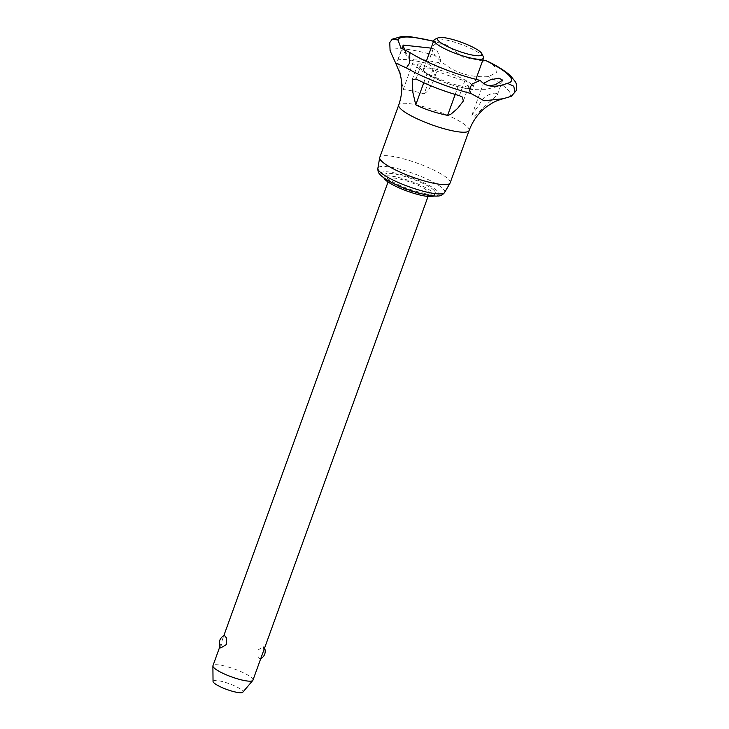 <?xml version="1.0" encoding="UTF-8"?>
<svg xmlns="http://www.w3.org/2000/svg" width="729" height="729" viewBox="0 0 729 729"><rect width="100%" height="100%" fill="white"/><g stroke="black" fill="none" stroke-linecap="round" stroke-linejoin="round"><path stroke-width="0.55" stroke-dasharray="3.65 2.73" d="M482.552 60.89L462.879 57.108L446.831 45.162L443.833 44.068L434.52 44.168L431.969 47.057L432.015 51.094L435.049 55.495C449.11 70.841 466.915 77.894 488.466 76.645L496.376 72.563L495.638 67.423L489.332 62.12M252.945 680.184A21.269 4.183 19.9 0 0 252.088 678.243A21.269 4.183 19.9 0 0 226.974 666.634A21.269 4.183 19.9 0 0 212.95 665.705M415.111 192.52A21.269 4.183 19.9 0 0 429.135 193.449A21.269 4.183 19.9 0 0 403.164 179.908A21.269 4.183 19.9 0 0 389.14 178.97A21.269 4.183 19.9 0 0 415.111 192.52M258.039 649.986L258.057 656.619L260.043 659.034L262.258 654.442L263.752 646.577L258.039 649.986M213.041 681.415A15.883 3.126 -160.1 0 1 225.735 682.526A15.883 3.126 -160.1 0 1 242.301 690.545A15.883 3.126 -160.1 0 1 242.821 692.195M450.148 182.897A37.434 7.363 19.9 0 0 448.636 179.489A37.434 7.363 19.9 0 0 410.883 160.991A37.434 7.363 19.9 0 0 379.754 157.418M433.764 195.983A26.791 5.267 19.9 0 0 434.338 195.336A26.791 5.267 19.9 0 0 433.254 192.893A26.791 5.267 19.9 0 0 406.226 179.653A26.791 5.267 19.9 0 0 383.946 177.092A26.791 5.267 19.9 0 0 383.973 177.958M434.147 190.424A26.791 5.267 19.9 0 0 407.119 177.174A26.791 5.267 19.9 0 0 384.839 174.623A26.791 5.267 19.9 0 0 385.923 177.056A26.791 5.267 19.9 0 0 412.951 190.305A26.791 5.267 19.9 0 0 435.231 192.866A26.791 5.267 19.9 0 0 434.147 190.424M483.427 56.898A26.372 5.185 19.9 0 0 482.516 55.659A26.372 5.185 19.9 0 0 458.413 43.448A26.372 5.185 19.9 0 0 434.839 39.302M471.955 84.828A26.372 5.185 19.9 0 0 440.817 70.431A26.372 5.185 19.9 0 0 423.421 69.273A26.372 5.185 19.9 0 0 424.488 71.679A26.372 5.185 19.9 0 0 455.625 86.068A26.372 5.185 19.9 0 0 473.021 87.225A26.372 5.185 19.9 0 0 471.955 84.828M431.085 48.123L433.764 48.834L437.464 51.294L440.744 60.461L438.43 62.521L426.611 60.461M424.178 93.831L428.205 90.788L432.98 81.903L434.466 73.829L431.96 66.485L427.841 63.642C413.006 59.887 403.046 58.685 397.97 60.024L403.155 89.713C406.527 89.594 413.534 90.961 424.178 93.831L435.541 62.439M423.267 59.933L413.935 59.942L409.798 57.609L406.007 53.135M421.016 63.824L417.881 63.97L420.196 68.38L427.121 73.447C436.507 78.222 446.932 82.268 458.395 85.603L465.521 86.505L469.221 84.801L467.799 82.095L464.81 80.746C448.864 76.18 434.402 70.613 421.444 64.024L421.016 63.824M423.759 82.732L427.121 73.447M488.813 102.579L497.269 95.089L497.087 93.877C494.654 92.228 490.307 93.449 484.038 97.531L471.863 115.291L474.379 116.23L488.813 102.579M446.831 45.162A60.27 11.855 19.9 0 0 437.783 42.473A60.27 11.855 19.9 0 0 433.536 41.343M489.086 85.776L483.609 84.573L483.409 83.416M416.031 78.987L421.444 64.024M427.841 63.642L433.254 48.67M220.741 647.926L222.236 640.062L224.45 635.478M435.049 55.495A64.316 12.648 19.9 0 0 431.823 54.584A64.316 12.648 19.9 0 0 390.088 50.729M508.222 97.504A64.316 12.648 19.9 0 0 488.457 76.645M469.121 130.482A37.434 7.363 19.9 0 0 467.608 127.074A37.434 7.363 19.9 0 0 423.412 106.644A37.434 7.363 19.9 0 0 398.736 105.003M444.626 192.483A35.521 6.989 19.9 0 0 443.296 189.03A35.521 6.989 19.9 0 0 401.351 169.638A35.521 6.989 19.9 0 0 377.859 168.317M418.71 192.903A30.91 6.078 19.9 0 0 437.847 191.454A30.91 6.078 19.9 0 0 401.36 174.577A30.91 6.078 19.9 0 0 382.224 176.035A30.91 6.078 19.9 0 0 418.71 192.903M403.155 89.713L413.935 59.942M455.188 94.451L458.395 85.603M459.416 95.672L464.81 80.746M397.97 60.024L402.937 46.301M428.051 196.465L429.135 193.449M383.946 177.092L384.839 174.623M423.421 69.273L426.283 61.391M432.98 81.903L440.744 60.461M412.213 79.643L417.881 63.97M497.269 95.089L502.682 80.144M433.6 41.17L443.833 44.068M509.817 82.486L505.625 84.528L485.031 89.631C470.642 89.968 469.33 89.339 456.208 86.259L446.367 83.106L427.358 74.385L421.663 70.786L412.541 63.323L400.85 47.786M471.863 115.291L483.363 83.516M463.352 101.003L469.221 84.801M397.606 60.416L403.009 45.48M473.021 87.225L475.873 79.343M434.338 195.336L435.231 192.866M260.043 659.034A8.374 8.374 0 0 0 260.718 658.715M264.563 648.081A8.374 8.374 0 0 0 263.752 646.577M219.93 646.423L223.776 635.788M388.056 181.986L389.14 178.97"/><path stroke-width="1.09" d="M409.908 52.57L409.425 63.341L406.399 67.943L395.628 63.022L390.088 50.729L389.76 42.583L392.202 39.193L397.979 39.977L400.85 47.786L409.908 52.57A60.27 11.855 19.9 0 0 471.636 78.213A60.27 11.855 19.9 0 0 480.238 80.418C485.988 87.088 495.037 88.045 507.375 83.297A60.27 11.855 19.9 0 0 509.817 82.486A60.27 11.855 19.9 0 0 485.897 60.635L482.552 60.89M507.375 83.297L513.781 86.241L514.929 92.146L511.239 96.328L503.11 98.752L484.074 100.757L471.116 93.567L469.695 90.87L470.187 87.407L472.201 83.944L480.238 80.418M219.93 646.423L212.95 665.705A21.269 4.183 19.9 0 0 212.895 666.005A21.269 4.183 19.9 0 0 213.807 667.636A21.269 4.183 19.9 0 0 238.921 679.246A21.269 4.183 19.9 0 0 252.79 680.449A21.269 4.183 19.9 0 0 252.945 680.184L428.051 196.465M252.79 680.449L242.821 692.195A15.883 3.126 -160.1 0 1 229.188 690.299A15.883 3.126 -160.1 0 1 213.715 682.626A15.883 3.126 -160.1 0 1 213.041 681.415L212.895 666.005M395.628 63.022L399.939 73.401C402.836 83.726 402.435 94.26 398.736 105.003L379.754 157.418A37.434 7.363 19.9 0 0 379.691 157.664A37.434 7.363 19.9 0 0 381.267 160.817A37.434 7.363 19.9 0 0 418.41 179.124A37.434 7.363 19.9 0 0 450.039 183.134A37.434 7.363 19.9 0 0 450.148 182.897L469.121 130.482C472.984 120.249 479.126 112.102 487.546 106.042L491.902 103.263C494.663 101.568 498.399 100.064 503.101 98.743M383.973 177.958A26.791 5.267 19.9 0 0 385.03 179.525A26.791 5.267 19.9 0 0 410.126 192.137A26.791 5.267 19.9 0 0 433.764 195.983M438.175 37.826L434.839 39.302A26.372 5.185 19.9 0 0 433.983 40.104A26.372 5.185 19.9 0 0 435.049 42.501A26.372 5.185 19.9 0 0 461.648 55.541A26.372 5.185 19.9 0 0 483.582 58.056A26.372 5.185 19.9 0 0 483.427 56.898L481.823 53.627A23.692 4.656 19.9 0 0 480.994 52.515A23.692 4.656 19.9 0 0 459.352 41.553A23.692 4.656 19.9 0 0 438.175 37.826A23.692 4.656 19.9 0 0 438.357 40.696A23.692 4.656 19.9 0 0 464.482 53.099A23.692 4.656 19.9 0 0 481.823 53.627M415.758 104.839L412.887 92.483L412.213 79.643L416.031 78.987C429.035 85.585 443.496 91.152 459.416 95.672L462.368 97.085L463.352 101.003L457.557 108.503L450.604 114.435L447.615 115.373C435.805 112.949 425.189 109.432 415.758 104.839L423.759 82.732M483.409 83.416L490.48 79.734L499.028 78.194L502.682 80.144L495.255 84.774L489.086 85.776M406.007 53.135L403.009 45.48L403.374 45.098L431.085 48.123M426.611 60.461L423.267 59.933M433.536 41.343A60.27 11.855 19.9 0 0 397.979 39.977M511.239 96.328L516.105 90.688C517.071 87.334 516.806 84.354 515.312 81.73L510.51 75.725C505.698 71.36 498.636 66.831 489.332 62.12L485.897 60.635M226.455 644.518L220.741 647.926A8.374 8.374 0 0 1 224.45 635.478L226.437 637.884L226.455 644.518M406.399 67.943A64.316 12.648 19.9 0 0 467.954 92.711A64.316 12.648 19.9 0 0 471.116 93.567M398.736 105.003A37.434 7.363 19.9 0 0 400.248 108.402A37.434 7.363 19.9 0 0 444.435 128.833A37.434 7.363 19.9 0 0 469.121 130.482M444.626 192.483C442.74 194.916 440.38 196.101 437.546 196.037C433.755 196.365 427.586 195.39 419.029 193.103C406.891 189.622 396.376 185.33 387.473 180.218C377.658 174.003 377.987 172.153 377.859 168.317A35.521 6.989 19.9 0 0 379.362 171.306A35.521 6.989 19.9 0 0 421.307 190.697A35.521 6.989 19.9 0 0 444.626 192.483L450.039 183.134M447.615 115.373L455.188 94.451M402.937 46.301L403.374 45.098M377.859 168.317L379.691 157.664M426.283 61.391L433.983 40.104M392.202 39.193L401.861 36.45L410.655 36.742L433.6 41.17M475.873 79.343L483.582 58.056M260.718 658.715A8.374 8.374 0 0 0 264.563 648.081M223.776 635.788L388.056 181.986"/></g></svg>
